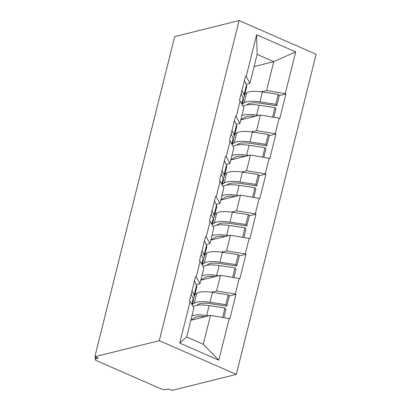 <?xml version="1.0" encoding="UTF-8"?>
<svg xmlns="http://www.w3.org/2000/svg" width="411" height="411" viewBox="0 0 411 411"><rect width="100%" height="100%" fill="white"/><g stroke="black" fill="none" stroke-linecap="round" stroke-linejoin="round"><path stroke-width="0.62" d="M236.315 374.4L316.131 54.273L239.11 20.55L159.293 340.678L236.315 374.4L171.89 390.45L168.52 388.976L166.121 389.571A4.167 1.254 -166 0 1 160.501 388.662L96.95 360.837A4.167 1.254 -166 0 1 95.162 359.271L95.706 357.092M254.09 66.572L273.741 61.676L295.684 51.873L256.608 34.765L246.199 76.518L245.526 76.22L239.443 100.628L240.116 100.926L243.836 107.713L239.926 123.382L236.14 124.328M295.684 51.873L285.27 93.626L285.948 93.919L279.064 95.635M240.8 119.884L260.451 114.988L279.86 118.327L285.948 93.919M279.187 118.034L275.278 133.703L275.951 134.001L269.071 135.712M230.807 159.961L250.458 155.065L269.868 158.405L275.951 134.001M269.195 158.112L265.285 173.786L265.958 174.079L259.079 175.795M220.815 200.044L240.466 195.148L259.875 198.487L265.958 174.079M259.202 198.194L255.293 213.864L255.966 214.162L249.087 215.873M210.822 240.122L230.473 235.226L249.883 238.565L255.966 214.162M249.205 238.272L245.3 253.947L245.973 254.239L239.094 255.955M200.825 280.204L220.476 275.308L239.885 278.648L245.973 254.239M239.212 278.355L235.308 294.024L235.981 294.322L229.102 296.033M190.832 320.282L210.483 315.386L229.893 318.731L235.981 294.322M229.22 318.433L218.811 360.185L179.741 343.077L190.149 301.325L193.869 308.111L186.661 337.015L203.281 344.295L210.483 315.386M240.116 100.926L236.207 116.596L235.534 116.303L229.446 140.711L230.124 141.004L226.214 156.678L225.541 156.38L219.453 180.789L220.126 181.087L216.222 196.756L215.549 196.463L209.461 220.871L210.134 221.164L206.23 236.839L205.557 236.546L199.469 260.949L200.142 261.247L196.237 276.916L195.559 276.624L189.476 301.032L190.149 301.325M251.481 131.921L256.541 130.657L260.451 114.988M256.541 130.657L275.278 133.703M236.207 116.596L239.926 123.382M241.488 171.998L246.549 170.74L250.458 155.065M230.124 141.004L233.838 147.79L229.934 163.465L226.148 164.405M246.549 170.74L265.285 173.786M226.214 156.678L229.934 163.465M231.496 212.081L236.556 210.817L240.466 195.148M220.126 181.087L223.846 187.873L219.942 203.543L216.155 204.488M236.556 210.817L255.293 213.864M216.222 196.756L219.942 203.543M221.503 252.159L226.564 250.9L230.473 235.226M210.134 221.164L213.854 227.951L209.949 243.625L206.163 244.566M226.564 250.9L245.3 253.947M206.23 236.839L209.949 243.625M211.506 292.242L216.571 290.978L220.476 275.308M200.142 261.247L203.861 268.034L199.952 283.703L196.17 284.648M216.571 290.978L235.308 294.024M196.237 276.916L199.952 283.703M96.205 357.313L95.835 358.803L98.239 358.202L94.869 356.727L159.293 340.678M95.835 358.803A4.167 1.254 -166 0 0 95.162 359.271M203.281 344.295L218.811 360.185M179.741 343.077L186.661 337.015M94.869 356.727L174.685 36.6L239.11 20.55M261.473 91.838L266.539 90.579L273.741 61.676L257.127 54.401L249.919 83.305L246.138 84.245M266.539 90.579L285.27 93.626M246.199 76.518L249.919 83.305M256.608 34.765L257.127 54.401M192.44 304.315L194.275 303.143A22.764 6.843 14 0 1 196.653 302.198A22.764 6.843 14 0 1 209.97 302.265L225.819 304.649L228.285 294.759L212.436 292.375A22.764 6.843 14 0 0 199.119 292.303A22.764 6.843 14 0 0 196.741 293.254L194.906 294.425M196.653 305.358L198.076 304.448A18.603 5.59 14 0 1 200.023 303.672A18.603 5.59 14 0 1 210.9 303.729L226.754 306.113L229.22 296.223L228.285 294.759M191.932 315.889A22.764 6.843 14 0 1 193.355 315.427A22.764 6.843 14 0 1 206.671 315.499L208.773 315.812M193.098 306.704L193.442 306.488A22.764 6.843 14 0 1 195.821 305.537A22.764 6.843 14 0 1 209.137 305.604L224.987 307.993L225.922 309.452L223.897 317.569M190.858 320.184L194.778 317.677A18.603 5.59 14 0 1 196.725 316.902A18.603 5.59 14 0 1 205.341 316.67M191.793 304.33L193.216 298.638A22.764 6.843 14 0 1 193.432 300.328L192.235 305.137M193.216 298.638L191.187 294.178M222.649 317.364L224.987 307.993M192.019 290.834L194.049 295.293A22.764 6.843 14 0 1 194.269 296.989L196.735 287.099A22.764 6.843 -166 0 0 196.515 285.404L194.485 280.944M226.754 306.113L225.819 304.649M194.269 296.989A22.764 6.843 14 0 1 193.144 298.478M202.433 264.237L204.267 263.066A22.764 6.843 14 0 1 206.646 262.115A22.764 6.843 14 0 1 219.962 262.187L235.811 264.571L238.282 254.681L222.428 252.292A22.764 6.843 14 0 0 209.112 252.226A22.764 6.843 14 0 0 206.733 253.171L204.899 254.347M206.646 265.275L208.069 264.365A18.603 5.59 14 0 1 210.016 263.59A18.603 5.59 14 0 1 220.892 263.646L236.746 266.035L239.212 256.14L238.282 254.681M201.924 275.807A22.764 6.843 14 0 1 203.347 275.349A22.764 6.843 14 0 1 216.664 275.416L218.77 275.735M203.091 266.626L203.435 266.405A22.764 6.843 14 0 1 205.813 265.455A22.764 6.843 14 0 1 219.13 265.527L234.979 267.91L235.914 269.375L233.89 277.487M200.851 280.102L204.77 277.6A18.603 5.59 14 0 1 206.718 276.824A18.603 5.59 14 0 1 215.333 276.588M201.786 264.247L203.209 258.555A22.764 6.843 14 0 1 203.43 260.245L202.227 265.054M203.209 258.555L201.179 254.096M232.641 277.286L234.979 267.91M202.012 250.756L204.041 255.216A22.764 6.843 14 0 1 204.262 256.906L206.728 247.016A22.764 6.843 -166 0 0 206.507 245.321L204.478 240.867M236.746 266.035L235.811 264.571M204.262 256.906A22.764 6.843 14 0 1 203.137 258.401M212.425 224.154L214.259 222.983A22.764 6.843 14 0 1 216.638 222.038A22.764 6.843 14 0 1 229.955 222.104L245.809 224.488L248.275 214.599L232.421 212.215A22.764 6.843 14 0 0 219.104 212.143A22.764 6.843 14 0 0 216.725 213.093L214.891 214.265M216.643 225.197L218.061 224.288A18.603 5.59 14 0 1 220.008 223.512A18.603 5.59 14 0 1 230.89 223.569L246.739 225.952L249.205 216.063L248.275 214.599M211.917 235.729A22.764 6.843 14 0 1 213.34 235.267A22.764 6.843 14 0 1 226.656 235.339L228.763 235.652M213.083 226.543L213.427 226.322A22.764 6.843 14 0 1 215.806 225.377A22.764 6.843 14 0 1 229.122 225.444L244.977 227.833L245.906 229.292L243.882 237.409M210.843 240.024L214.763 237.517A18.603 5.59 14 0 1 216.71 236.741A18.603 5.59 14 0 1 225.326 236.51M211.783 224.17L213.201 218.472A22.764 6.843 14 0 1 213.422 220.168L212.22 224.976M213.201 218.472L211.172 214.013M242.639 237.204L244.977 227.833M212.004 210.673L214.033 215.133A22.764 6.843 14 0 1 214.254 216.828L216.72 206.933A22.764 6.843 -166 0 0 216.499 205.243L214.47 200.784M246.739 225.952L245.809 224.488M214.254 216.828A22.764 6.843 14 0 1 213.129 218.318M222.418 184.077L224.252 182.905A22.764 6.843 14 0 1 226.636 181.955A22.764 6.843 14 0 1 239.947 182.027L255.801 184.411L258.267 174.516L242.413 172.132A22.764 6.843 14 0 0 229.102 172.065A22.764 6.843 14 0 0 226.718 173.01L224.884 174.187M226.636 185.114L228.054 184.205A18.603 5.59 14 0 1 230.001 183.429A18.603 5.59 14 0 1 240.882 183.486L256.731 185.87L259.197 175.98L258.267 174.516M221.909 195.646A22.764 6.843 14 0 1 223.332 195.189A22.764 6.843 14 0 1 236.649 195.256L238.755 195.574M223.075 186.466L223.42 186.245A22.764 6.843 14 0 1 225.798 185.294A22.764 6.843 14 0 1 239.115 185.366L254.969 187.75L255.899 189.214L253.875 197.326M220.841 199.941L224.755 197.439A18.603 5.59 14 0 1 226.702 196.664A18.603 5.59 14 0 1 235.318 196.427M221.776 184.087L223.194 178.395A22.764 6.843 14 0 1 223.414 180.085L222.217 184.893M223.194 178.395L221.164 173.935M252.631 197.126L254.969 187.75M221.997 170.596L224.026 175.055A22.764 6.843 14 0 1 224.247 176.745L226.713 166.856A22.764 6.843 -166 0 0 226.492 165.16L224.463 160.701M256.731 185.87L255.801 184.411M224.247 176.745A22.764 6.843 14 0 1 223.122 178.235M232.41 143.994L234.244 142.823A22.764 6.843 14 0 1 236.628 141.877A22.764 6.843 14 0 1 249.939 141.944L265.794 144.328L268.26 134.438L252.405 132.054A22.764 6.843 14 0 0 239.094 131.982A22.764 6.843 14 0 0 236.71 132.933L234.876 134.104M236.628 145.037L238.051 144.127A18.603 5.59 14 0 1 239.993 143.352A18.603 5.59 14 0 1 250.874 143.408L266.724 145.792L269.195 135.902L268.26 134.438M231.902 155.569A22.764 6.843 14 0 1 233.33 155.106A22.764 6.843 14 0 1 246.641 155.178L248.747 155.492M233.068 146.383L233.412 146.162A22.764 6.843 14 0 1 235.796 145.217A22.764 6.843 14 0 1 249.107 145.283L264.961 147.667L265.891 149.131L263.872 157.249M230.833 159.864L234.748 157.356A18.603 5.59 14 0 1 236.695 156.581A18.603 5.59 14 0 1 245.316 156.35M231.768 144.009L233.186 138.312A22.764 6.843 14 0 1 233.407 140.007L232.21 144.811M233.186 138.312L231.157 133.852M262.624 157.043L264.961 147.667M231.989 130.513L234.018 134.972A22.764 6.843 14 0 1 234.239 136.668L236.705 126.773A22.764 6.843 -166 0 0 236.484 125.083L234.455 120.623M266.724 145.792L265.794 144.328M234.239 136.668A22.764 6.843 14 0 1 233.114 138.158M242.408 103.916L244.237 102.745A22.764 6.843 14 0 1 246.621 101.794A22.764 6.843 14 0 1 259.932 101.866L275.786 104.25L278.252 94.355L262.398 91.972A22.764 6.843 14 0 0 249.087 91.905A22.764 6.843 14 0 0 246.703 92.85L244.874 94.021M246.621 104.954L248.044 104.045A18.603 5.59 14 0 1 249.986 103.269A18.603 5.59 14 0 1 260.867 103.325L276.721 105.709L279.187 95.82L278.252 94.355M241.894 115.486A22.764 6.843 14 0 1 243.322 115.029A22.764 6.843 14 0 1 256.634 115.095L258.74 115.414M243.06 106.305L243.404 106.084A22.764 6.843 14 0 1 245.788 105.134A22.764 6.843 14 0 1 259.1 105.206L274.954 107.59L275.884 109.054L273.865 117.166M240.825 119.781L244.745 117.279A18.603 5.59 14 0 1 246.687 116.503A18.603 5.59 14 0 1 255.308 116.267M241.76 103.926L243.178 98.234A22.764 6.843 14 0 1 243.399 99.924L242.202 104.733M243.178 98.234L241.149 93.775M272.616 116.965L274.954 107.59M241.981 90.435L244.011 94.895A22.764 6.843 14 0 1 244.232 96.585L246.698 86.695A22.764 6.843 -166 0 0 246.482 85L244.447 80.541M276.721 105.709L275.786 104.25M244.232 96.585A22.764 6.843 14 0 1 243.112 98.075M194.275 303.143L196.741 293.254M193.293 307.068L193.442 306.488M206.671 315.499L209.137 305.604M209.97 302.265L212.436 292.375M194.049 295.293L196.515 285.404M204.267 263.066L206.733 253.171M203.286 266.986L203.435 266.405M216.664 275.416L219.13 265.527M219.962 262.187L222.428 252.292M204.041 255.216L206.507 245.321M214.259 222.983L216.725 213.093M213.283 226.908L213.427 226.322M226.656 235.339L229.122 225.444M229.955 222.104L232.421 212.215M214.033 215.133L216.499 205.243M224.252 182.905L226.718 173.01M223.276 186.825L223.42 186.245M236.649 195.256L239.115 185.366M239.947 182.027L242.413 172.132M224.026 175.055L226.492 165.16M234.244 142.823L236.71 132.933M233.268 146.748L233.412 146.162M246.641 155.178L249.107 145.283M249.939 141.944L252.405 132.054M234.018 134.972L236.484 125.083M244.237 102.745L246.703 92.85M243.261 106.665L243.404 106.084M256.634 115.095L259.1 105.206M259.932 101.866L262.398 91.972M244.011 94.895L246.482 85"/></g></svg>
